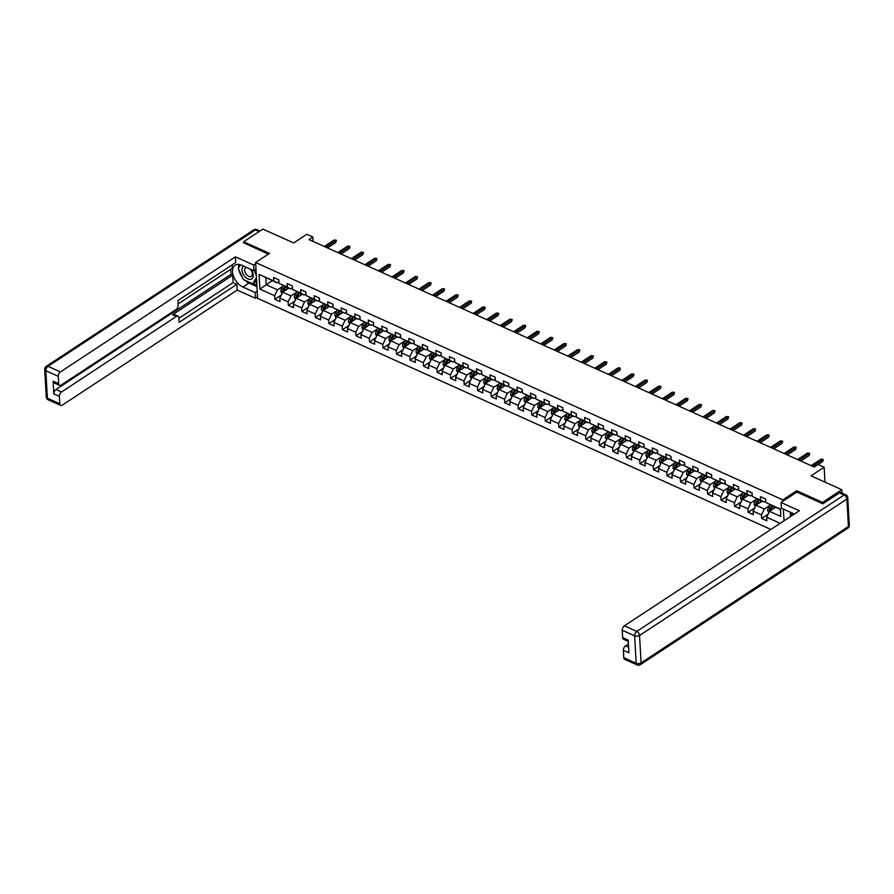 <?xml version="1.0" encoding="UTF-8"?>
<svg xmlns="http://www.w3.org/2000/svg" width="894" height="894" viewBox="0 0 894 894"><rect width="100%" height="100%" fill="white"/><g stroke="black" fill="none" stroke-linecap="round" stroke-linejoin="round"><path stroke-width="1.34" d="M822.614 503.691L822.536 502.383L796.71 490.75L782.831 499.88L255.606 262.512L257.617 298.373L770.896 529.449M822.536 502.383L841.813 489.711L842.003 493.063M255.606 262.512L269.485 253.393L243.649 241.76L243.727 243.067M243.649 241.76L262.914 229.087L293.69 242.945L306.798 234.317L312.866 237.055L309.011 239.592L814.222 467.037L818.066 464.5L824.134 467.227L811.037 475.854L841.813 489.711M782.831 499.88L782.909 501.277M783.345 509.099L784.004 520.833M775.657 507.311L769.522 511.346L780.786 516.419L780.395 509.446L765.823 502.517L765.633 498.986L760.425 496.639L760.626 500.182L752.301 496.427L752.111 492.896L746.903 490.549L747.105 494.091L738.779 490.348L738.578 486.805L733.382 484.459L733.583 488.001L725.257 484.257L725.056 480.715L719.86 478.379L720.061 481.911L711.736 478.167L711.535 474.625L706.338 472.289L706.528 475.82L698.214 472.077L698.013 468.545L692.816 466.199L693.006 469.741L684.692 465.986L684.491 462.455L679.295 460.108L679.485 463.651L671.17 459.907L670.969 456.365L665.762 454.018L665.963 457.56L657.638 453.817L657.448 450.274L652.24 447.939L652.441 451.47L644.116 447.726L643.926 444.184L638.718 441.848L638.919 445.38L630.594 441.636L630.404 438.105L625.197 435.758L625.398 439.3L617.072 435.546L616.871 432.014L611.675 429.668L611.876 433.21L603.551 429.455L603.349 425.924L598.153 423.577L598.354 427.12L590.029 423.376L589.828 419.834L584.631 417.498L584.821 421.029L576.507 417.286L576.306 413.743L571.11 411.408L571.3 414.939L562.985 411.195L562.784 407.664L557.577 405.317L557.778 408.86L549.464 405.105L549.262 401.574L544.055 399.227L544.256 402.769L535.931 399.015L535.741 395.483L530.533 393.137L530.734 396.679L522.409 392.935L522.219 389.393L517.011 387.057L517.213 390.589L508.887 386.845L508.686 383.302L503.49 380.967L503.691 384.498L495.365 380.755L495.164 377.223L489.968 374.877L490.169 378.419L481.844 374.664L481.642 371.133L476.446 368.786L476.636 372.329L468.322 368.574L468.121 365.043L462.924 362.696L463.114 366.238L454.8 362.495L454.599 358.952L449.403 356.617L449.593 360.148L441.278 356.404L441.077 352.862L435.87 350.526L436.071 354.058L427.745 350.314L427.555 346.783L422.348 344.436L422.549 347.967L414.224 344.224L414.034 340.692L408.826 338.345L409.027 341.888L400.702 338.133L400.512 334.602L395.304 332.255L395.506 335.798L387.18 332.054L386.979 328.511L381.783 326.176L381.984 329.707L373.658 325.964L373.457 322.421L368.261 320.086L368.462 323.617L360.137 319.873L359.936 316.331L354.739 313.995L354.929 317.526L346.615 313.783L346.414 310.252L341.217 307.905L341.407 311.447L333.093 307.692L332.892 304.161L327.696 301.814L327.886 305.357L319.571 301.613L319.37 298.071L314.163 295.735L314.364 299.267L306.039 295.523L305.849 291.98L300.641 289.645L300.842 293.176L292.517 289.433L292.327 285.89L287.119 283.554L287.32 287.086L278.995 283.342L278.794 279.811L273.598 277.464L273.799 281.007L259.059 274.369L259.886 289.097L266.211 284.75L277.486 289.824L283.186 286.08M765.823 502.517L780.563 509.155L780.786 516.419M780.183 523.336L766.65 517.246L766.851 520.789L761.643 518.442L768.147 514.173M259.886 289.097L274.614 295.735L274.816 299.267L280.023 301.613L279.822 298.071L288.147 301.826L288.337 305.357L293.545 307.704L293.344 304.161L301.669 307.905L301.859 311.447L307.067 313.783L306.865 310.252L315.191 313.995L315.381 317.538L320.588 319.873L320.387 316.342L328.713 320.086L328.914 323.617L334.11 325.964L333.909 322.421L342.234 326.176L342.436 329.707L347.632 332.054L347.431 328.511L355.756 332.266L355.957 335.798L361.154 338.144L360.964 334.602L369.278 338.345L369.479 341.888L374.675 344.224L374.485 340.692L382.8 344.436L383.001 347.978L388.197 350.314L388.007 346.783L396.321 350.526L396.523 354.058L401.73 356.404L401.529 352.873L409.854 356.617L410.044 360.148L415.252 362.495L415.051 358.952L423.376 362.707L423.566 366.238L428.774 368.585L428.572 365.043L436.898 368.786L437.099 372.329L442.295 374.664L442.094 371.133L450.42 374.877L450.621 378.419L455.817 380.755L455.616 377.223L463.941 380.967L464.142 384.509L469.339 386.845L469.138 383.314L477.463 387.057L477.664 390.589L482.861 392.935L482.671 389.393L490.985 393.148L491.186 396.679L496.382 399.026L496.192 395.483L504.507 399.227L504.708 402.769L509.915 405.105L509.714 401.574L518.039 405.317L518.229 408.86L523.437 411.195L523.236 407.664L531.561 411.408L531.751 414.95L536.959 417.286L536.758 413.754L545.083 417.498L545.273 421.029L550.481 423.376L550.279 419.834L558.605 423.588L558.806 427.12L564.002 429.466L563.801 425.924L572.126 429.668L572.328 433.21L577.524 435.546L577.323 432.014L585.648 435.758L585.849 439.3L591.046 441.636L590.856 438.105L599.17 441.848L599.371 445.391L604.567 447.726L604.378 444.195L612.692 447.939L612.893 451.47L618.089 453.817L617.899 450.274L626.213 454.029L626.415 457.56L631.622 459.907L631.421 456.365L639.746 460.108L639.936 463.651L645.144 465.998L644.943 462.455L653.268 466.199L653.458 469.741L658.666 472.077L658.465 468.545L666.79 472.289L666.991 475.832L672.187 478.167L671.986 474.636L680.312 478.379L680.513 481.911L685.709 484.257L685.508 480.715L693.833 484.47L694.035 488.001L699.231 490.348L699.03 486.805L707.355 490.549L707.556 494.091L712.753 496.438L712.563 492.896L720.877 496.639L721.078 500.182L726.274 502.517L726.084 498.986L734.399 502.73L734.6 506.272L739.807 508.608L739.606 505.076L747.932 508.82L748.122 512.351L753.329 514.698L753.128 511.156L761.453 514.91L761.643 518.442M752.301 496.427L763.923 502.026L765.733 500.841M770.013 505.255L764.314 508.999L755.989 505.255L762.135 501.221M763.923 502.026L760.626 500.182M761.453 514.91L764.314 508.999M753.128 511.156L755.989 505.255M738.779 490.348L750.401 495.935L752.212 494.751M756.492 499.165L750.792 502.92L742.467 499.165L748.613 495.131M750.401 495.935L747.105 494.091M747.932 508.82L750.792 502.92M739.606 505.076L742.467 499.165M725.257 484.257L736.879 489.845L738.69 488.66M742.97 493.075L737.271 496.829L728.945 493.075L735.091 489.04M736.879 489.845L733.583 488.001M734.399 502.73L737.271 496.829M726.084 498.986L728.945 493.075M711.736 478.167L723.358 483.766L725.168 482.57M729.448 486.984L723.749 490.739L715.423 486.995L721.559 482.95M723.358 483.766L720.061 481.911M720.877 496.639L723.749 490.739M712.563 492.896L715.423 486.995M698.214 472.077L709.836 477.675L711.635 476.48M715.926 480.894L710.227 484.649L701.902 480.905L708.037 476.871M709.836 477.675L706.528 475.82M707.355 490.549L710.227 484.649M699.03 486.805L701.902 480.905M684.692 465.986L696.314 471.585L698.113 470.4M702.405 474.815L696.705 478.558L688.38 474.815L694.515 470.78M696.314 471.585L693.006 469.741M693.833 484.47L696.705 478.558M685.508 480.715L688.38 474.815M671.17 459.907L682.793 465.495L684.592 464.31M688.883 468.724L683.172 472.479L674.858 468.724L680.993 464.69M682.793 465.495L679.485 463.651M680.312 478.379L683.172 472.479M671.986 474.636L674.858 468.724L672.992 467.853L674.132 470.21M657.638 453.817L669.26 459.404L671.07 458.22M675.361 462.634L669.651 466.389L661.336 462.634L667.472 458.6M669.26 459.404L665.963 457.56M666.79 472.289L669.651 466.389M658.465 468.545L661.336 462.634L659.47 461.773L660.61 464.12M644.116 447.726L655.738 453.325L657.548 452.129M661.828 456.543L656.129 460.298L647.815 456.555L653.95 452.509M655.738 453.325L652.441 451.47M653.268 466.199L656.129 460.298M644.943 462.455L647.815 456.555L645.949 455.683L647.088 458.041M630.594 441.636L642.216 447.235L644.026 446.039M648.306 450.453L642.607 454.208L634.282 450.464L640.428 446.419M642.216 447.235L638.919 445.38M639.746 460.108L642.607 454.208M631.421 456.365L634.282 450.464L632.427 449.593L633.567 451.951M617.072 435.546L628.694 441.144L630.505 439.96M634.785 444.374L629.085 448.117L620.76 444.374L626.906 440.34M628.694 441.144L625.398 439.3M626.213 454.029L629.085 448.117M617.899 450.274L620.76 444.374L618.905 443.502L620.045 445.86M603.551 429.455L615.173 435.054L616.983 433.869M621.263 438.283L615.564 442.027L607.238 438.283L613.373 434.249M615.173 435.054L611.876 433.21M612.692 447.939L615.564 442.027M604.378 444.195L607.238 438.283L605.383 437.412L606.523 439.77M590.029 423.376L601.651 428.964L603.461 427.779M607.741 432.193L602.042 435.948L593.717 432.193L599.852 428.159M601.651 428.964L598.354 427.12M599.17 441.848L602.042 435.948M590.856 438.105L593.717 432.193L591.85 431.333L592.99 433.679M576.507 417.286L588.129 422.884L589.928 421.689M594.219 426.103L588.52 429.858L580.195 426.114L586.33 422.069M588.129 422.884L584.821 421.029M585.648 435.758L588.52 429.858M577.323 432.014L580.195 426.114L578.329 425.242L579.468 427.6M562.985 411.195L574.607 416.794L576.406 415.598M580.698 420.012L574.998 423.767L566.673 420.024L572.808 415.978M574.607 416.794L571.3 414.939M572.126 429.668L574.998 423.767M563.801 425.924L566.673 420.024L564.807 419.152L565.947 421.51M549.464 405.105L561.074 410.704L562.885 409.519M567.176 413.933L561.466 417.677L553.151 413.933L559.286 409.899M561.074 410.704L557.778 408.86M558.605 423.588L561.466 417.677M550.279 419.834L553.151 413.933L551.285 413.062L552.425 415.419M535.931 399.015L547.553 404.613L549.363 403.429M553.654 407.843L547.944 411.586L539.63 407.843L545.765 403.809M547.553 404.613L544.256 402.769M545.083 417.498L547.944 411.586M536.758 413.754L539.63 407.843L537.763 406.971L538.903 409.329M522.409 392.935L534.031 398.523L535.841 397.338M540.121 401.752L534.422 405.507L526.097 401.752L532.243 397.718M534.031 398.523L530.734 396.679M531.561 411.408L534.422 405.507M523.236 407.664L526.097 401.752L524.242 400.892L525.381 403.239M508.887 386.845L520.509 392.432L522.319 391.248M526.6 395.662L520.9 399.417L512.575 395.673L518.721 391.628M520.509 392.432L517.213 390.589M518.039 405.317L520.9 399.417M509.714 401.574L512.575 395.673L510.72 394.802L511.86 397.159M495.365 380.755L506.987 386.353L508.798 385.158M513.078 389.572L507.379 393.326L499.053 389.583L505.199 385.537M506.987 386.353L503.691 384.498M504.507 399.227L507.379 393.326M496.192 395.483L499.053 389.583L497.198 388.711L498.338 391.069M481.844 374.664L493.466 380.263L495.276 379.067M499.556 383.492L493.857 387.236L485.531 383.492L491.666 379.458M493.466 380.263L490.169 378.419M490.985 393.148L493.857 387.236M482.671 389.393L485.531 383.492L483.665 382.621L484.816 384.979M468.322 368.574L479.944 374.173L481.754 372.988M486.034 377.402L480.335 381.146L472.01 377.402L478.145 373.368M479.944 374.173L476.636 372.329M477.463 387.057L480.335 381.146M469.138 383.314L472.01 377.402L470.143 376.53L471.283 378.888M454.8 362.495L466.422 368.082L468.221 366.898M472.513 371.312L466.813 375.067L458.488 371.312L464.623 367.278M466.422 368.082L463.114 366.238M463.941 380.967L466.813 375.067M455.616 377.223L458.488 371.312L456.622 370.451L457.762 372.798M441.278 356.404L452.9 361.992L454.7 360.807M458.991 365.221L453.28 368.976L444.966 365.233L451.101 361.187M452.9 361.992L449.593 360.148M450.42 374.877L453.28 368.976M442.094 371.133L444.966 365.233M427.745 350.314L439.367 355.913L441.178 354.717M445.469 359.131L439.759 362.886L431.444 359.142L437.579 355.097M439.367 355.913L436.071 354.058M436.898 368.786L439.759 362.886M428.572 365.043L431.444 359.142M414.224 344.224L425.846 349.822L427.656 348.626M431.936 353.052L426.237 356.795L417.923 353.052L424.058 349.018M425.846 349.822L422.549 347.967M423.376 362.707L426.237 356.795M415.051 358.952L417.923 353.052M400.702 338.133L412.324 343.732L414.134 342.547M418.414 346.961L412.715 350.705L404.39 346.961L410.536 342.927M412.324 343.732L409.027 341.888M409.854 356.617L412.715 350.705M401.529 352.873L404.39 346.961M387.18 332.054L398.802 337.641L400.613 336.457M404.893 340.871L399.193 344.626L390.868 340.871L397.014 336.837M398.802 337.641L395.506 335.798M396.321 350.526L399.193 344.626M388.007 346.783L390.868 340.871M373.658 325.964L385.28 331.551L387.091 330.367M391.371 334.781L385.672 338.535L377.346 334.792L383.481 330.746M385.28 331.551L381.984 329.707M382.8 344.436L385.672 338.535M374.485 340.692L377.346 334.792M360.137 319.873L371.759 325.472L373.569 324.276M377.849 328.69L372.15 332.445L363.824 328.701L369.96 324.656M371.759 325.472L368.462 323.617M369.278 338.345L372.15 332.445M360.964 334.602L363.824 328.701M346.615 313.783L358.237 319.382L360.036 318.186M364.327 322.611L358.628 326.355L350.303 322.611L356.438 318.577M358.237 319.382L354.929 317.526M355.756 332.266L358.628 326.355M347.431 328.511L350.303 322.611M333.093 307.692L344.715 313.291L346.514 312.107M350.806 316.521L345.106 320.264L336.781 316.521L342.916 312.487M344.715 313.291L341.407 311.447M342.234 326.176L345.106 320.264M333.909 322.421L336.781 316.521M319.571 301.613L331.182 307.201L332.993 306.016M337.284 310.43L331.573 314.185L323.259 310.43L329.394 306.396M331.182 307.201L327.886 305.357M328.713 320.086L331.573 314.185M320.387 316.342L323.259 310.43M306.039 295.523L317.661 301.11L319.471 299.926M323.762 304.34L318.052 308.095L309.737 304.351L315.873 300.306M317.661 301.11L314.364 299.267M315.191 313.995L318.052 308.095M306.865 310.252L309.737 304.351M292.517 289.433L304.139 295.031L305.949 293.835M310.229 298.25L304.53 302.004L296.205 298.261L302.351 294.215M304.139 295.031L300.842 293.176M301.669 307.905L304.53 302.004M293.344 304.161L296.205 298.261M278.995 283.342L290.617 288.941L292.427 287.745M296.707 292.17L291.008 295.914L282.683 292.17L288.829 288.136M290.617 288.941L287.32 287.086M288.147 301.826L291.008 295.914M279.822 298.071L282.683 292.17M259.059 274.369L277.095 282.85L278.906 281.666M272.357 280.716L266.211 284.75L265.831 277.777M277.095 282.85L273.799 281.007M274.614 295.735L277.486 289.824M824.972 482.123L824.134 467.227M313.112 241.436L312.866 237.055M766.65 517.246L769.522 511.346M274.816 299.267L281.319 294.998M288.337 305.357L294.841 301.088M301.859 311.447L308.363 307.167M315.381 317.538L321.885 313.258M328.914 323.617L335.406 319.348M342.436 329.707L348.928 325.438M355.957 335.798L362.45 331.529M369.479 341.888L375.972 337.608M383.001 347.978L389.505 343.698M396.523 354.058L403.026 349.789M410.044 360.148L416.548 355.879M423.566 366.238L430.07 361.969M437.099 372.329L443.592 368.049M450.621 378.419L457.113 374.139M464.142 384.509L470.635 380.229M477.664 390.589L484.157 386.32M491.186 396.679L497.69 392.41M504.708 402.769L511.212 398.489M518.229 408.86L524.733 404.58M531.751 414.95L538.255 410.67M545.273 421.029L551.777 416.76M558.806 427.12L565.299 422.851M572.328 433.21L578.82 428.93M585.849 439.3L592.342 435.02M599.371 445.391L605.864 441.111M612.893 451.47L619.397 447.201M626.415 457.56L632.918 453.292M639.936 463.651L646.44 459.371M653.458 469.741L659.962 465.461M666.991 475.832L673.484 471.551M680.513 481.911L687.005 477.642M694.035 488.001L700.527 483.732M707.556 494.091L714.049 489.811M721.078 500.182L727.571 495.902M734.6 506.272L741.104 501.992M748.122 512.351L754.625 508.083M796.71 490.75L796.789 492.158M327.506 247.917L335.842 242.419L335.742 240.676L325.874 247.18M334.188 239.972L336.423 240.251L334.188 239.972L324.31 246.476M336.423 240.251L335.842 242.419M286.449 289.69L287.767 287.656M281.968 293.657L280.805 291.243A3.073 1.766 -65.8 0 1 281.61 288.538L283.432 285.7M283.554 291.6A3.073 1.766 -65.8 0 1 284.292 289.745L286.114 286.907M285.074 286.449L283.253 289.276A3.073 1.766 114.2 0 0 282.504 291.198L283.543 291.667M282.504 291.198L283.61 290.461A1.564 0.905 -65.8 0 1 283.856 289.969L285.89 286.806M243.749 266.166A7.543 4.582 -123.3 0 0 245.09 276.816A7.543 4.582 -123.3 0 0 252.432 278.313A7.543 4.582 -123.3 0 0 250.923 269.396M246.509 267.407A5.163 3.14 -123.3 0 0 245.682 267.719A5.163 3.14 -123.3 0 0 246.8 274.894A5.163 3.14 -123.3 0 0 251.359 276.347A5.163 3.14 -123.3 0 0 250.242 269.172A5.163 3.14 -123.3 0 0 250.096 269.016M256.612 280.537L252.79 283.8L243.436 279.587L238.251 268.423L240.441 264.758M254.108 270.692L256.332 275.486M256.455 277.699L252.79 283.8M790.497 516.553L792.497 513.212M257.215 291.254L255.203 292.573L255.528 298.294L237.234 290.058L62.267 405.161A3.487 2 114.2 0 1 60.68 405.429A3.487 2 114.2 0 1 59.797 403.775L59.384 396.411L53.841 393.908A3.487 2 -65.8 0 1 55.987 389.482L230.954 274.38L230.674 269.351M255.203 292.573L242.9 287.03A13.064 7.934 -123.3 0 1 233.468 276.112A13.064 7.934 -123.3 0 1 235.111 265.216A13.064 7.934 -123.3 0 1 241.682 265.227L253.985 270.77L253.672 265.049L235.379 256.824L235.692 262.534L177.884 300.563L178.141 305.122A3.487 2 114.2 0 1 175.995 309.547L61.15 385.102A3.487 2 114.2 0 1 59.552 385.37L54.009 382.867A3.487 2 -65.8 0 1 53.126 381.213L53.841 393.908M178.074 303.949L232.295 268.278L232.105 264.892M230.954 274.38L232.686 275.162L233.099 282.627L236.91 284.337L237.234 290.058M257.539 296.976L255.528 298.294M255.673 263.73L253.672 265.049M255.997 269.452L253.985 270.77M235.379 256.824L60.412 371.915A3.487 2 114.2 0 0 58.266 376.34L58.669 383.716A3.487 2 114.2 0 0 59.552 385.37M55.987 389.482L61.53 391.974L176.375 316.431A3.487 2 114.2 0 1 177.973 316.163A3.487 2 114.2 0 1 178.856 317.817L179.113 322.365L236.91 284.337M61.53 391.974A3.487 2 114.2 0 0 59.384 396.411M243.704 242.788L268.334 254.153M176.375 316.431L172.564 314.71L232.686 275.162M172.564 314.71A3.487 2 -65.8 0 1 174.151 314.442L177.973 316.163M178.878 318.298L233.099 282.627M256.958 286.616L248.99 283.029L242.9 287.03M238.955 264.434A13.064 7.934 -123.3 0 0 238.631 267.787M238.91 269.843A13.064 7.934 -123.3 0 0 242.475 277.52M244.922 280.258A13.064 7.934 -123.3 0 0 248.99 283.029M253.304 283.465L256.869 285.063M255.617 281.945L256.723 282.437M794.308 514.05A13.064 7.934 -123.3 0 0 793.693 513.748L781.39 508.205L781.065 502.495L799.359 510.731L624.392 625.822L636.785 631.41L844.126 495.008L839.444 492.907L822.871 503.803L796.867 492.102L781.065 502.495M790.318 512.228L790.553 516.453M628.415 643.971L625.509 645.881L628.605 647.278M623.777 657.682L636.17 663.259A3.487 2 114.2 0 0 637.053 664.912L624.66 659.336A3.487 2 -65.8 0 1 623.777 657.682L623.364 650.318A3.487 2 -65.8 0 1 625.509 645.881M628.27 641.411L623.531 639.277A3.487 2 -65.8 0 1 622.66 637.623L622.246 630.259A3.487 2 -65.8 0 1 624.392 625.822M623.364 650.318L628.918 652.81L628.203 640.115L622.66 637.623M839.444 492.907A3.487 2 -65.8 0 1 841.042 492.639L845.724 494.74A3.487 2 114.2 0 0 844.126 495.008A3.487 2.112 56.7 0 1 846.886 499.087L639.556 635.489L641.087 662.912L848.417 526.51L846.886 499.087A3.487 1.911 176.8 0 0 847.769 497.723A3.487 3.487 0 0 0 845.724 494.74M341.027 253.997L349.364 248.51L349.263 246.766L339.396 253.27M347.71 246.062L349.945 246.342L347.71 246.062L337.831 252.566M349.945 246.342L349.364 248.51M354.549 260.087L362.886 254.6L362.796 252.857L352.918 259.349M361.232 252.153L363.467 252.432L361.232 252.153L351.353 258.645M363.467 252.432L362.886 254.6M299.971 295.78L301.289 293.746M295.489 299.747L294.327 297.333A3.073 1.766 -65.8 0 1 295.132 294.629L296.953 291.79M297.076 297.691A3.073 1.766 -65.8 0 1 297.814 295.836L299.635 292.997M298.596 292.528L296.774 295.366A3.073 1.766 114.2 0 0 296.026 297.277L297.065 297.747M296.026 297.277L297.132 296.551A1.564 0.905 -65.8 0 1 297.389 296.059L299.412 292.897M313.492 301.87L314.811 299.825M309.011 305.837L307.849 303.424A3.073 1.766 -65.8 0 1 308.653 300.708L310.475 297.881M310.598 303.781A3.073 1.766 -65.8 0 1 311.336 301.926L313.157 299.088M312.118 298.618L310.296 301.457A3.073 1.766 114.2 0 0 309.547 303.368L310.587 303.837M309.547 303.368L310.654 302.641A1.564 0.905 -65.8 0 1 310.911 302.15L312.934 298.987M368.071 266.177L376.408 260.69L376.318 258.947L366.439 265.44M374.754 258.243L376.989 258.522L374.754 258.243L364.875 264.736M376.989 258.522L376.408 260.69M381.593 272.268L389.94 266.781L389.84 265.037L379.961 271.53M388.275 264.333L390.51 264.602L388.275 264.333L378.397 270.826M390.51 264.602L389.94 266.781M395.114 278.358L403.462 272.86L403.362 271.117L393.483 277.621M401.797 270.424L404.043 270.692L401.797 270.424L391.93 276.916M404.043 270.692L403.462 272.86M327.025 307.961L328.333 305.916M322.533 311.917L321.371 309.503A3.073 1.766 -65.8 0 1 322.175 306.798L323.997 303.971M324.12 309.86A3.073 1.766 -65.8 0 1 324.857 308.017L326.69 305.178M325.639 304.709L323.818 307.547A3.073 1.766 114.2 0 0 323.069 309.458L324.109 309.927M323.069 309.458L324.176 308.732A1.564 0.905 -65.8 0 1 324.433 308.24L326.466 305.077M340.547 314.051L341.854 312.006M336.055 318.007L334.892 315.593A3.073 1.766 -65.8 0 1 335.697 312.889L337.519 310.05M337.641 315.951A3.073 1.766 -65.8 0 1 338.379 314.096L340.212 311.268M339.172 310.799L337.34 313.626A3.073 1.766 114.2 0 0 336.591 315.548L337.63 316.018M336.591 315.548L337.708 314.822A1.564 0.905 -65.8 0 1 337.954 314.319L339.988 311.168M354.069 320.13L355.376 318.096M349.576 324.097L348.414 321.684A3.073 1.766 -65.8 0 1 349.219 318.979L351.04 316.141M351.163 322.041A3.073 1.766 -65.8 0 1 351.912 320.186L353.733 317.348M352.694 316.889L350.873 319.717A3.073 1.766 114.2 0 0 350.113 321.639L351.152 322.108M350.113 321.639L351.23 320.901A1.564 0.905 -65.8 0 1 351.476 320.41L353.51 317.247M408.636 284.437L416.984 278.95L416.883 277.207L407.005 283.711M415.319 276.503L417.565 276.782L415.319 276.503L405.451 283.007M417.565 276.782L416.984 278.95M367.59 326.221L368.898 324.187M363.098 330.188L361.936 327.774A3.073 1.766 -65.8 0 1 362.74 325.07L364.562 322.231M364.696 328.132A3.073 1.766 -65.8 0 1 365.434 326.276L367.255 323.438M366.216 322.969L364.394 325.807A3.073 1.766 114.2 0 0 363.646 327.718L364.685 328.187M363.646 327.718L364.752 326.992A1.564 0.905 -65.8 0 1 364.998 326.5L367.032 323.337M422.158 290.528L430.506 285.041L430.405 283.297L420.526 289.79M428.852 282.593L431.087 282.873L428.852 282.593L418.973 289.097M431.087 282.873L430.506 285.041M381.112 332.311L382.42 330.266M376.631 336.278L375.458 333.864A3.073 1.766 -65.8 0 1 376.262 331.149L378.095 328.322M378.218 334.222A3.073 1.766 -65.8 0 1 378.955 332.367L380.777 329.528M379.738 329.059L377.916 331.897A3.073 1.766 114.2 0 0 377.167 333.808L378.207 334.278M377.167 333.808L378.274 333.082A1.564 0.905 -65.8 0 1 378.52 332.59L380.553 329.428M435.691 296.618L444.027 291.131L443.927 289.388L434.059 295.88M442.374 288.684L444.609 288.963L442.374 288.684L432.495 295.176M444.609 288.963L444.027 291.131M394.634 338.401L395.953 336.356M390.153 342.357L388.979 339.943A3.073 1.766 -65.8 0 1 389.784 337.239L391.617 334.412M391.74 340.301A3.073 1.766 -65.8 0 1 392.477 338.457L394.299 335.619M393.259 335.149L391.438 337.988A3.073 1.766 114.2 0 0 390.689 339.899L391.728 340.368M390.689 339.899L391.796 339.172A1.564 0.905 -65.8 0 1 392.041 338.681L394.075 335.518M449.213 302.708L457.549 297.221L457.449 295.478L447.581 301.971M455.895 294.774L458.13 295.042L455.895 294.774L446.017 301.267M458.13 295.042L457.549 297.221M408.156 344.492L409.474 342.447M403.675 348.448L402.512 346.034A3.073 1.766 -65.8 0 1 403.317 343.33L405.138 340.491M405.261 346.391A3.073 1.766 -65.8 0 1 405.999 344.536L407.82 341.709M406.781 341.24L404.96 344.067A3.073 1.766 114.2 0 0 404.211 345.989L405.25 346.459M404.211 345.989L405.317 345.263A1.564 0.905 -65.8 0 1 405.563 344.76L407.597 341.609M462.734 308.799L471.071 303.301L470.982 301.557L461.103 308.061M469.417 300.865L471.652 301.133L469.417 300.865L459.538 307.357M471.652 301.133L471.071 303.301M421.677 350.571L422.996 348.537M417.196 354.538L416.034 352.124A3.073 1.766 -65.8 0 1 416.839 349.42L418.66 346.581M418.783 352.482A3.073 1.766 -65.8 0 1 419.521 350.627L421.342 347.788M420.303 347.33L418.481 350.157A3.073 1.766 114.2 0 0 417.733 352.08L418.772 352.549M417.733 352.08L418.839 351.342A1.564 0.905 -65.8 0 1 419.096 350.85L421.119 347.688M476.256 314.878L484.593 309.391L484.503 307.648L474.625 314.152M482.939 306.944L485.174 307.223L482.939 306.944L473.06 313.448M485.174 307.223L484.593 309.391M435.199 356.661L436.518 354.627M430.718 360.628L429.556 358.215A3.073 1.766 -65.8 0 1 430.36 355.51L432.182 352.672M432.305 358.572A3.073 1.766 -65.8 0 1 433.042 356.717L434.875 353.879M433.825 353.409L432.003 356.248A3.073 1.766 114.2 0 0 431.254 358.159L432.294 358.628M431.254 358.159L432.361 357.432A1.564 0.905 -65.8 0 1 432.618 356.941L434.652 353.778M489.778 320.968L498.114 315.481L498.025 313.738L488.146 320.231M496.461 313.034L498.696 313.313L496.461 313.034L486.582 319.538M498.696 313.313L498.114 315.481M448.732 362.752L450.04 360.707M444.24 366.719L443.078 364.305A3.073 1.766 -65.8 0 1 443.882 361.601L445.704 358.762M445.827 364.663A3.073 1.766 -65.8 0 1 446.564 362.808L448.397 359.969M447.358 359.5L445.525 362.338A3.073 1.766 114.2 0 0 444.776 364.249L445.815 364.718M444.776 364.249L445.882 363.523A1.564 0.905 -65.8 0 1 446.14 363.031L448.173 359.869M503.3 327.059L511.647 321.572L511.547 319.828L501.668 326.321M509.982 319.124L512.217 319.404L509.982 319.124L500.104 325.617M512.217 319.404L511.647 321.572M462.254 368.842L463.561 366.797M456.622 370.451L456.599 370.384A3.073 1.766 -65.8 0 1 457.404 367.68L459.225 364.853M459.348 370.742A3.073 1.766 -65.8 0 1 460.097 368.898L461.919 366.059M460.879 365.59L459.047 368.429A3.073 1.766 114.2 0 0 458.298 370.339L459.337 370.809M458.298 370.339L459.415 369.613A1.564 0.905 -65.8 0 1 459.661 369.121L461.695 365.959M516.821 333.149L525.169 327.662L525.069 325.919L515.19 332.412M523.504 325.215L525.75 325.483L523.504 325.215L513.637 331.708M525.75 325.483L525.169 327.662M475.776 374.932L477.083 372.887M470.143 376.53L470.121 376.475A3.073 1.766 -65.8 0 1 470.926 373.77L472.747 370.932M472.881 376.832A3.073 1.766 -65.8 0 1 473.619 374.977L475.44 372.15M474.401 371.68L472.58 374.508A3.073 1.766 114.2 0 0 471.82 376.43L472.87 376.899M471.82 376.43L472.937 375.703A1.564 0.905 -65.8 0 1 473.183 375.201L475.217 372.049M530.343 339.239L538.691 333.753L538.59 331.998L528.712 338.502M537.026 331.305L539.272 331.573L537.026 331.305L527.158 337.798M539.272 331.573L538.691 333.753M489.297 381.012L490.605 378.978M483.665 382.621L483.643 382.565A3.073 1.766 -65.8 0 1 484.447 379.861L486.28 377.022M486.403 382.923A3.073 1.766 -65.8 0 1 487.141 381.067L488.962 378.229M487.923 377.771L486.101 380.598A3.073 1.766 114.2 0 0 485.353 382.52L486.392 382.99M485.353 382.52L486.459 381.783A1.564 0.905 -65.8 0 1 486.705 381.291L488.739 378.128M543.865 345.319L552.213 339.832L552.112 338.088L542.233 344.592M550.559 337.384L552.794 337.664L550.559 337.384L540.68 343.888M552.794 337.664L552.213 339.832M502.819 387.102L504.127 385.068M497.198 388.711L497.165 388.655A3.073 1.766 -65.8 0 1 497.969 385.951L499.802 383.113M499.925 389.013A3.073 1.766 -65.8 0 1 500.662 387.158L502.484 384.319M501.445 383.85L499.623 386.689A3.073 1.766 114.2 0 0 498.874 388.611L499.914 389.069M498.874 388.611L499.981 387.873A1.564 0.905 -65.8 0 1 500.227 387.381L502.26 384.219M557.398 351.409L565.734 345.922L565.634 344.179L555.766 350.671M564.08 343.475L566.315 343.754L564.08 343.475L554.202 349.979M566.315 343.754L565.734 345.922M516.341 393.192L517.66 391.147M510.72 394.802L510.697 394.746A3.073 1.766 -65.8 0 1 511.502 392.041L513.324 389.203M513.447 395.103A3.073 1.766 -65.8 0 1 514.184 393.248L516.006 390.41M514.966 389.94L513.145 392.779A3.073 1.766 114.2 0 0 512.396 394.69L513.435 395.159M512.396 394.69L513.502 393.963A1.564 0.905 -65.8 0 1 513.748 393.472L515.782 390.309M570.92 357.499L579.256 352.012L579.156 350.269L569.288 356.762M577.602 349.565L579.837 349.845L577.602 349.565L567.724 356.058M579.837 349.845L579.256 352.012M529.863 399.283L531.181 397.238M524.242 400.892L524.219 400.825A3.073 1.766 -65.8 0 1 525.024 398.121L526.845 395.293M526.968 401.183A3.073 1.766 -65.8 0 1 527.706 399.339L529.527 396.5M528.488 396.031L526.667 398.869A3.073 1.766 114.2 0 0 525.918 400.78L526.957 401.25M525.918 400.78L527.024 400.054A1.564 0.905 -65.8 0 1 527.27 399.562L529.304 396.4M584.441 363.59L592.778 358.103L592.688 356.36L582.81 362.852M591.124 355.656L593.359 355.924L591.124 355.656L581.245 362.148M593.359 355.924L592.778 358.103M543.384 405.373L544.703 403.328M537.763 406.971L537.741 406.915A3.073 1.766 -65.8 0 1 538.546 404.211L540.367 401.372M540.49 407.273A3.073 1.766 -65.8 0 1 541.228 405.418L543.049 402.591M542.01 402.121L540.188 404.948A3.073 1.766 114.2 0 0 539.44 406.871L540.479 407.34M539.44 406.871L540.546 406.144A1.564 0.905 -65.8 0 1 540.803 405.641L542.826 402.49M597.963 369.68L606.3 364.193L606.21 362.439L596.332 368.943M604.646 361.746L606.881 362.014L604.646 361.746L594.767 368.239M606.881 362.014L606.3 364.193M556.906 411.452L558.225 409.418M551.285 413.062L551.263 413.006A3.073 1.766 -65.8 0 1 552.067 410.301L553.889 407.463M554.012 413.363A3.073 1.766 -65.8 0 1 554.749 411.508L556.582 408.681M555.532 408.212L553.71 411.039A3.073 1.766 114.2 0 0 552.961 412.961L554.001 413.43M552.961 412.961L554.068 412.223A1.564 0.905 -65.8 0 1 554.325 411.732L556.359 408.58M611.485 375.759L619.833 370.272L619.732 368.529L609.853 375.033M618.167 367.825L620.402 368.104L618.167 367.825L608.289 374.329M620.402 368.104L619.833 370.272M570.439 417.543L571.747 415.509M564.807 419.152L564.784 419.096A3.073 1.766 -65.8 0 1 565.589 416.392L567.411 413.553M567.534 419.454A3.073 1.766 -65.8 0 1 568.271 417.599L570.104 414.76M569.065 414.291L567.232 417.129A3.073 1.766 114.2 0 0 566.483 419.051L567.522 419.509M566.483 419.051L567.601 418.314A1.564 0.905 -65.8 0 1 567.846 417.822L569.88 414.66M625.007 381.85L633.354 376.363L633.254 374.62L623.375 381.112M631.689 373.916L633.935 374.195L631.689 373.916L621.822 380.419M633.935 374.195L633.354 376.363M583.961 423.633L585.268 421.588M578.329 425.242L578.306 425.186A3.073 1.766 -65.8 0 1 579.111 422.482L580.932 419.644M581.055 425.544A3.073 1.766 -65.8 0 1 581.804 423.689L583.626 420.851M582.586 420.381L580.765 423.22A3.073 1.766 114.2 0 0 580.005 425.131L581.044 425.6M580.005 425.131L581.122 424.404A1.564 0.905 -65.8 0 1 581.368 423.912L583.402 420.75M638.528 387.94L646.876 382.453L646.775 380.71L636.897 387.203M645.211 380.006L647.457 380.285L645.211 380.006L635.343 386.499M647.457 380.285L646.876 382.453M597.483 429.723L598.79 427.678M591.85 431.333L591.828 431.266A3.073 1.766 -65.8 0 1 592.633 428.561L594.454 425.734M594.588 431.623A3.073 1.766 -65.8 0 1 595.326 429.779L597.147 426.941M596.108 426.472L594.286 429.31A3.073 1.766 114.2 0 0 593.527 431.221L594.577 431.69M593.527 431.221L594.644 430.495A1.564 0.905 -65.8 0 1 594.89 430.003L596.924 426.84M652.05 394.031L660.398 388.544L660.297 386.8L650.419 393.293M658.744 386.096L660.979 386.364L658.744 386.096L648.865 392.589M660.979 386.364L660.398 388.544M611.004 435.814L612.312 433.769M605.383 437.412L605.35 437.356A3.073 1.766 -65.8 0 1 606.154 434.652L607.987 431.813M608.11 437.714A3.073 1.766 -65.8 0 1 608.848 435.859L610.669 433.031M609.63 432.562L607.808 435.4A3.073 1.766 114.2 0 0 607.06 437.311L608.099 437.781M607.06 437.311L608.166 436.585A1.564 0.905 -65.8 0 1 608.412 436.082L610.446 432.931M665.583 400.121L673.92 394.634L673.819 392.879L663.951 399.383M672.266 392.187L674.501 392.455L672.266 392.187L662.387 398.679M674.501 392.455L673.92 394.634M624.526 441.893L625.845 439.859M618.905 443.502L618.871 443.446A3.073 1.766 -65.8 0 1 619.676 440.742L621.509 437.904M621.632 443.804A3.073 1.766 -65.8 0 1 622.369 441.949L624.191 439.122M623.152 438.652L621.33 441.48A3.073 1.766 114.2 0 0 620.581 443.402L621.621 443.871M620.581 443.402L621.688 442.664A1.564 0.905 -65.8 0 1 621.933 442.172L623.967 439.021M679.105 406.2L687.441 400.713L687.341 398.97L677.473 405.474M685.787 398.266L688.022 398.545L685.787 398.266L675.909 404.77M688.022 398.545L687.441 400.713M638.048 447.983L639.366 445.95M632.427 449.593L632.404 449.537A3.073 1.766 -65.8 0 1 633.209 446.832L635.031 443.994M635.153 449.894A3.073 1.766 -65.8 0 1 635.891 448.039L637.713 445.201M636.673 444.731L634.852 447.57A3.073 1.766 114.2 0 0 634.103 449.492L635.142 449.95M634.103 449.492L635.209 448.754A1.564 0.905 -65.8 0 1 635.455 448.263L637.489 445.1M692.626 412.29L700.963 406.804L700.874 405.06L690.995 411.553M699.309 404.356L701.544 404.636L699.309 404.356L689.43 410.86M701.544 404.636L700.963 406.804M651.57 454.074L652.888 452.04M645.949 455.683L645.926 455.627A3.073 1.766 -65.8 0 1 646.731 452.923L648.552 450.084M648.675 455.985A3.073 1.766 -65.8 0 1 649.413 454.13L651.234 451.291M650.195 450.822L648.374 453.66A3.073 1.766 114.2 0 0 647.625 455.571L648.664 456.041M647.625 455.571L648.731 454.845A1.564 0.905 -65.8 0 1 648.988 454.353L651.011 451.191M706.148 418.381L714.485 412.894L714.395 411.151L704.517 417.643M712.831 410.447L715.066 410.726L712.831 410.447L702.952 416.939M715.066 410.726L714.485 412.894M665.091 460.164L666.41 458.119M659.47 461.773L659.448 461.706A3.073 1.766 -65.8 0 1 660.253 459.002L662.074 456.175M662.197 462.064A3.073 1.766 -65.8 0 1 662.935 460.22L664.767 457.382M663.717 456.912L661.895 459.751A3.073 1.766 114.2 0 0 661.147 461.662L662.186 462.131M661.147 461.662L662.253 460.935A1.564 0.905 -65.8 0 1 662.51 460.444L664.544 457.281M719.67 424.471L728.007 418.984L727.917 417.241L718.038 423.734M726.353 416.537L728.588 416.805L726.353 416.537L716.474 423.03M728.588 416.805L728.007 418.984M678.624 466.255L679.932 464.209M672.992 467.853L672.97 467.797A3.073 1.766 -65.8 0 1 673.774 465.092L675.596 462.254M675.719 468.154A3.073 1.766 -65.8 0 1 676.456 466.299L678.289 463.472M677.25 463.003L675.417 465.841A3.073 1.766 114.2 0 0 674.668 467.752L675.708 468.221M674.668 467.752L675.775 467.026A1.564 0.905 -65.8 0 1 676.032 466.523L678.065 463.371M733.192 430.562L741.539 425.075L741.439 423.32L731.56 429.824M739.874 422.627L742.109 422.896L739.874 422.627L729.996 429.12M742.109 422.896L741.539 425.075M692.146 472.334L693.453 470.3M687.654 476.301L686.491 473.887A3.073 1.766 -65.8 0 1 687.296 471.183L689.118 468.344M689.24 474.245A3.073 1.766 -65.8 0 1 689.989 472.39L691.811 469.562M690.771 469.093L688.939 471.92A3.073 1.766 114.2 0 0 688.19 473.842L689.229 474.312M688.19 473.842L689.308 473.105A1.564 0.905 -65.8 0 1 689.553 472.613L691.587 469.462M746.713 436.641L755.061 431.154L754.961 429.411L745.082 435.914M753.396 428.707L755.642 428.986L753.396 428.707L743.529 435.21M755.642 428.986L755.061 431.154M705.668 478.424L706.975 476.39M701.175 482.391L700.013 479.977A3.073 1.766 -65.8 0 1 700.818 477.273L702.639 474.435M702.773 480.335A3.073 1.766 -65.8 0 1 703.511 478.48L705.332 475.642M704.293 475.172L702.472 478.011A3.073 1.766 114.2 0 0 701.712 479.933L702.762 480.391M701.712 479.933L702.829 479.195A1.564 0.905 -65.8 0 1 703.075 478.703L705.109 475.541M760.235 442.731L768.583 437.244L768.482 435.501L758.604 441.994M766.918 434.797L769.164 435.076L766.918 434.797L757.05 441.301M769.164 435.076L768.583 437.244M719.189 484.514L720.497 482.481M714.708 488.482L713.535 486.068A3.073 1.766 -65.8 0 1 714.34 483.363L716.172 480.525M716.295 486.425A3.073 1.766 -65.8 0 1 717.033 484.57L718.854 481.732M717.815 481.263L715.993 484.101A3.073 1.766 114.2 0 0 715.245 486.012L716.284 486.481M715.245 486.012L716.351 485.286A1.564 0.905 -65.8 0 1 716.597 484.794L718.631 481.631M773.757 448.822L782.105 443.335L782.004 441.591L772.125 448.084M780.451 440.887L782.686 441.167L780.451 440.887L770.572 447.38M782.686 441.167L782.105 443.335M732.711 490.605L734.019 488.56M728.23 494.561L727.057 492.147A3.073 1.766 -65.8 0 1 727.861 489.443L729.694 486.615M729.817 492.505A3.073 1.766 -65.8 0 1 730.554 490.661L732.376 487.822M731.337 487.353L729.515 490.191A3.073 1.766 114.2 0 0 728.766 492.102L729.806 492.572M728.766 492.102L729.873 491.376A1.564 0.905 -65.8 0 1 730.119 490.884L732.152 487.722M787.29 454.912L795.626 449.425L795.526 447.682L785.658 454.174M793.973 446.978L796.208 447.246L793.973 446.978L784.094 453.47M796.208 447.246L795.626 449.425M746.233 496.695L747.552 494.65M741.752 500.651L740.59 498.237A3.073 1.766 -65.8 0 1 741.394 495.533L743.216 492.706M743.339 498.595A3.073 1.766 -65.8 0 1 744.076 496.74L745.898 493.913M744.858 493.443L743.037 496.282A3.073 1.766 114.2 0 0 742.288 498.193L743.327 498.662M742.288 498.193L743.395 497.466A1.564 0.905 -65.8 0 1 743.64 496.963L745.674 493.812M800.812 461.002L809.148 455.515L809.048 453.772L799.18 460.265M807.494 453.068L809.729 453.336L807.494 453.068L797.616 459.561M809.729 453.336L809.148 455.515M759.755 502.786L761.073 500.741M755.274 506.742L754.111 504.328A3.073 1.766 -65.8 0 1 754.916 501.623L756.737 498.785M756.86 504.685A3.073 1.766 -65.8 0 1 757.598 502.83L759.419 500.003M758.38 499.534L756.559 502.361A3.073 1.766 114.2 0 0 755.81 504.283L756.849 504.752M755.81 504.283L756.916 503.557A1.564 0.905 -65.8 0 1 757.162 503.054L759.196 499.902M818.189 464.556L822.67 461.595L822.581 459.851L812.702 466.355M821.016 459.147L823.251 459.427L821.016 459.147L811.137 465.651M823.251 459.427L822.67 461.595M773.276 508.865L774.595 506.831M768.795 512.832L767.633 510.418A3.073 1.766 -65.8 0 1 768.438 507.714L770.259 504.875M770.382 510.776A3.073 1.766 -65.8 0 1 771.12 508.921L772.941 506.082M771.902 505.613L770.08 508.451A3.073 1.766 114.2 0 0 769.332 510.373L770.371 510.843M769.332 510.373L770.438 509.636A1.564 0.905 -65.8 0 1 770.695 509.144L772.718 505.982M280.828 291.299L282.716 292.148M284.292 289.745L285.521 290.304M281.61 288.538L283.253 289.276M53.126 381.213L58.669 383.716M58.266 376.34L45.862 370.764L47.404 398.188L59.797 403.775M259.07 231.613L255.349 229.948L48.019 366.339L60.412 371.915M45.862 370.764A3.487 2 -65.8 0 1 48.019 366.339A3.487 2.112 56.7 0 0 46.264 366.339A3.487 3.487 0 0 0 44.7 369.434A3.487 1.911 -3.2 0 0 45.862 370.764M47.404 398.188A3.487 1.911 176.8 0 1 46.231 396.858A3.487 3.487 0 0 0 48.276 399.841A3.487 2 -65.8 0 1 47.404 398.188M46.264 366.339L253.605 229.937A3.487 2.112 56.7 0 1 255.349 229.948A3.487 2 -65.8 0 1 256.947 229.669L259.964 231.032M637.053 664.912A3.487 3.487 0 0 0 640.395 664.644A3.487 2.112 56.7 0 0 641.087 662.912A3.487 1.911 176.8 0 1 636.17 663.259L634.639 635.835L622.246 630.259M634.639 635.835A3.487 1.911 -3.2 0 0 639.556 635.489A3.487 2.112 56.7 0 0 636.785 631.41A3.487 2 114.2 0 0 634.639 635.835M849.3 525.147A3.487 1.911 -3.2 0 1 848.417 526.51A3.487 2.112 56.7 0 1 847.736 528.253A3.487 3.487 0 0 0 849.3 525.147L847.769 497.723M294.349 297.389L296.238 298.238M297.814 295.836L299.043 296.395M295.132 294.629L296.774 295.366M307.871 303.479L309.76 304.329M311.336 301.926L312.576 302.474M308.653 300.708L310.296 301.457M321.393 309.57L323.282 310.419M324.857 308.017L326.098 308.564M322.175 306.798L323.818 307.547M334.915 315.649L336.803 316.51M338.379 314.096L339.619 314.654M335.697 312.889L337.34 313.626M348.436 321.739L350.325 322.589M351.912 320.186L353.141 320.745M349.219 318.979L350.873 319.717M361.958 327.83L363.858 328.679M365.434 326.276L366.663 326.835M362.74 325.07L364.394 325.807M375.491 333.92L377.38 334.769M378.955 332.367L380.185 332.914M376.262 331.149L377.916 331.897M389.013 340.011L390.901 340.86M392.477 338.457L393.706 339.005M389.784 337.239L391.438 337.988M402.535 346.09L404.423 346.95M405.999 344.536L407.228 345.095M403.317 343.33L404.96 344.067M416.056 352.18L417.945 353.029M419.521 350.627L420.761 351.186M416.839 349.42L418.481 350.157M429.578 358.271L431.467 359.12M433.042 356.717L434.283 357.276M430.36 355.51L432.003 356.248M443.1 364.361L444.988 365.21M446.564 362.808L447.805 363.355M443.882 361.601L445.525 362.338M460.097 368.898L461.326 369.445M457.404 367.68L459.047 368.429M473.619 374.977L474.848 375.536M470.926 373.77L472.58 374.508M487.141 381.067L488.37 381.626M484.447 379.861L486.101 380.598M500.662 387.158L501.892 387.717M497.969 385.951L499.623 386.689M514.184 393.248L515.413 393.796M511.502 392.041L513.145 392.779M527.706 399.339L528.935 399.886M525.024 398.121L526.667 398.869M541.228 405.418L542.468 405.977M538.546 404.211L540.188 404.948M554.749 411.508L555.99 412.067M552.067 410.301L553.71 411.039M568.271 417.599L569.512 418.157M565.589 416.392L567.232 417.129M581.804 423.689L583.033 424.248M579.111 422.482L580.765 423.22M595.326 429.779L596.555 430.327M592.633 428.561L594.286 429.31M608.848 435.859L610.077 436.417M606.154 434.652L607.808 435.4M622.369 441.949L623.599 442.508M619.676 440.742L621.33 441.48M635.891 448.039L637.12 448.598M633.209 446.832L634.852 447.57M649.413 454.13L650.653 454.688M646.731 452.923L648.374 453.66M662.935 460.22L664.175 460.768M660.253 459.002L661.895 459.751M676.456 466.299L677.697 466.858M673.774 465.092L675.417 465.841M686.514 473.943L688.402 474.792M689.989 472.39L691.218 472.948M687.296 471.183L688.939 471.92M700.036 480.033L701.924 480.883M703.511 478.48L704.74 479.039M700.818 477.273L702.472 478.011M713.557 486.124L715.457 486.973M717.033 484.57L718.262 485.129M714.34 483.363L715.993 484.101M727.09 492.214L728.979 493.063M730.554 490.661L731.784 491.208M727.861 489.443L729.515 490.191M740.612 498.304L742.501 499.154M744.076 496.74L745.305 497.299M741.394 495.533L743.037 496.282M754.134 504.384L756.022 505.233M757.598 502.83L758.827 503.389M754.916 501.623L756.559 502.361M767.655 510.474L769.544 511.323M771.12 508.921L772.36 509.479M768.438 507.714L770.08 508.451M44.7 369.434L46.231 396.858M48.276 399.841L60.68 405.429M256.947 229.669A3.487 3.487 0 0 0 253.605 229.937M640.395 664.644L847.736 528.253"/></g></svg>
